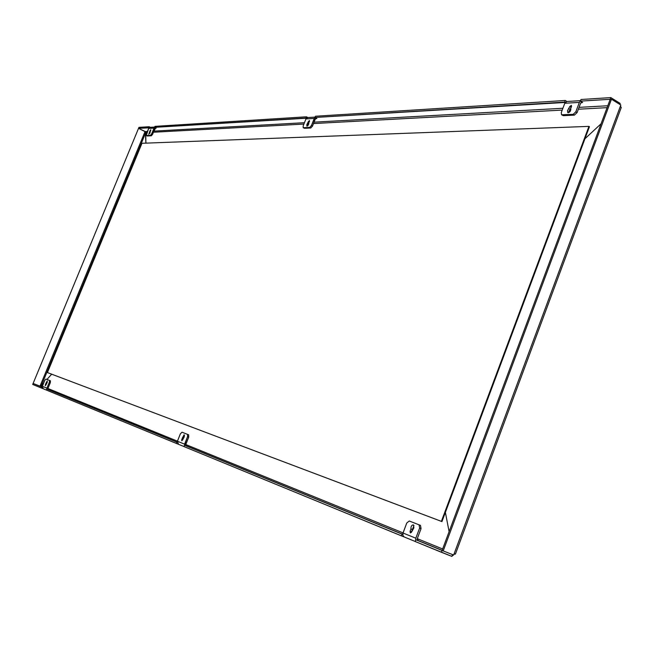 <?xml version="1.0" encoding="UTF-8"?>
<svg xmlns="http://www.w3.org/2000/svg" width="654" height="654" viewBox="0 0 654 654"><rect width="100%" height="100%" fill="white"/><g stroke="black" fill="none" stroke-linecap="round" stroke-linejoin="round"><path stroke-width="0.98" d="M445.382 512.384L449.102 531.637L445.382 512.384M42.371 386.236L41.3 385.803L42.371 386.236L41.3 385.803L43.63 383.187L40.278 386.277L42.191 387.062M46.957 379.459L51.658 374.186L46.957 379.459M454.718 553.889L451.947 556.202M42.191 387.143L33.117 383.44L32.7 384.446L41.423 388.035L41.848 387.005L33.117 383.44L32.7 384.446L43.115 388.697L41.423 388.035L42.191 387.143L33.117 383.44L40.278 386.277L43.63 383.187L40.278 386.277M177.226 442.284L176.743 442.096L176.228 443.387L46.352 390.054L178.248 444.18L176.228 443.387L176.743 442.096L177.226 442.284L46.786 389.016L48.486 389.694L47.889 388.55L50.342 382.59L50.432 380.824L49.459 380.432L45.968 379.067L44.783 380.399L42.346 386.31L43.27 388.77L42.346 386.31L44.783 380.399L45.968 379.067L49.459 380.432L45.968 379.067L44.783 380.399L42.346 386.31L43.27 388.77L46.36 390.037M402.741 534.383L402.006 534.089L401.343 535.83L183.962 446.568L403.812 536.795L401.343 535.83L402.006 534.089L402.741 534.383L184.485 445.26L186.513 446.061L185.744 444.614L188.736 437.109L188.638 434.812L182.008 432.212L180.381 433.815L177.414 441.246L178.501 444.287L177.414 441.246L180.381 433.815L182.008 432.212L187.485 434.354L182.008 432.212L180.381 433.815L177.414 441.246L178.256 444.164M582.166 102.204L580.4 101.125L610.198 99.294L442.088 550.464L415.846 539.746L418.331 540.719L417.244 538.765L421.045 528.636L420.473 525.383L409.265 520.993L406.763 523.004L402.897 533.304L403.027 535.732L404.286 536.991L403.027 535.732L402.815 533.639L406.763 523.004L409.265 520.993L419.05 524.819L409.265 520.993L406.763 523.004L402.815 533.639L403.027 535.732L404.319 537.008M452.543 554.592L451.873 556.39L452.543 554.592L451.873 556.39L415.184 541.512L415.846 539.746L418.331 540.719L417.244 538.765L421.045 528.636L420.473 525.383L419.059 524.819L419.623 528.072L419.059 524.819L419.623 528.072L415.821 538.209L419.623 528.072L415.821 538.209L402.995 532.994M401.343 535.83L402.006 534.089L184.485 445.26L183.962 446.568L404.262 536.983M147.428 131.47L145.343 131.593L147.428 131.47L145.343 131.593L145.907 143.136L145.719 132.656L145.907 143.136L145.719 132.656L41.3 385.803L40.327 385.41L40.008 386.171L33.117 383.44L40.008 386.171L33.117 383.44L32.7 384.446L43.254 388.754M443.191 550.913L453.655 555.033L454.162 553.676L455.397 554.151L621.275 107.444L620.352 106.291L620.818 105.032L611.449 99.212L443.191 550.913L442.088 550.464L441.409 552.278L451.873 556.39L441.409 552.278L442.088 550.464L415.846 539.746L442.088 550.464L441.409 552.278L415.184 541.512L415.846 539.746L417.808 540.515M178.248 444.18L46.352 390.054L46.786 389.016L48.486 389.694L47.889 388.55L50.342 382.59L50.432 380.824L49.459 380.432L49.377 382.206L49.459 380.432L49.377 382.206L46.916 388.165L49.377 382.206L46.916 388.165L42.346 386.31M46.761 389.065L46.916 388.165M184.412 445.456L187.575 436.651L187.485 434.354L187.575 436.651L187.485 434.354L188.638 434.82L187.485 434.354M415.633 540.31L415.821 538.209M410.074 531.334L411.489 531.89L410.074 531.334L411.489 531.89L411.358 532.446L412.372 529.536L410.965 528.972L410.074 531.334L410.352 532.953L411.619 531.947L413.908 527.827L413.393 524.86C411.628 525.048 410.818 526.413 410.965 528.972L410.074 531.334L410.352 532.953L411.619 531.947L413.908 527.827L413.393 524.86C411.628 525.048 410.818 526.413 410.965 528.972L412.372 529.536L410.965 528.972L410.074 531.334L410.352 532.953L411.619 531.947L413.908 527.827L413.393 524.86C411.628 525.048 410.818 526.413 410.965 528.972M411.489 531.89L413.982 525.464L411.358 532.446M184.502 435.531L183.529 437.976M47.292 382.124L46.965 382.925M45.306 384.797L45.265 385.68L45.854 385.018L47.145 382.533L47.227 380.914L45.306 384.797L45.265 385.68L45.854 385.018L46.426 383.628L45.878 383.408L45.265 385.68L47.145 382.533L47.227 380.914L45.878 383.408L46.426 383.628L47.145 382.533L47.227 380.914L45.306 384.797L45.854 385.018M181.714 439.594L181.763 440.747L182.58 439.946L184.232 436.839L184.15 434.738L181.714 439.594L181.763 440.747L182.58 439.946L183.275 438.188L182.417 437.845L181.763 440.747L184.232 436.839L184.15 434.738L182.417 437.845L183.275 438.188L184.232 436.839L184.15 434.738L181.714 439.594L182.58 439.938M176.228 443.387L176.743 442.096L46.786 389.016L48.486 389.694L47.889 388.55L50.342 382.59L50.432 380.824L49.459 380.432M402.006 534.089L184.485 445.26L183.962 446.568L184.485 445.26L186.513 446.061L185.744 444.614L188.736 437.109L188.638 434.82L188.736 437.109L187.575 436.651L184.583 444.156L187.575 436.651L188.736 437.109L187.575 436.651M46.786 389.016L46.352 390.054L46.786 389.016L176.743 442.096M184.485 445.26L186.513 446.061L185.744 444.614L188.736 437.109M441.409 552.278L415.184 541.512L415.846 539.746M417.792 540.498L417.244 538.765L421.045 528.636L420.473 525.383L419.059 524.819M41.423 388.035L41.848 387.005M178.526 444.303L183.978 446.535M413.982 525.464L412.372 529.536M183.275 438.188L182.417 437.845M46.426 383.628L45.878 383.408M601.075 123.77L584.946 138.754L601.075 123.77M620.654 106.496L620.589 105.654M620.286 104.705L619.935 104.109M316.577 118.341L314.966 117.475L565.236 102.441M155.987 128.07L154.557 127.35L306.383 118.227M145.343 131.593L138.542 128.339L149.063 127.849M146.97 132.582L144.738 132.329L145.033 131.609L138.542 128.339L145.033 131.609L138.542 128.339L138.942 127.367L149.186 126.721L148.777 127.71L138.542 128.339L138.942 127.367L149.186 126.721L148.777 127.71L138.542 128.339L138.942 127.367L149.186 126.721L148.777 127.71M150.371 127.326L149.186 126.721M155.235 128.217L156.159 128.159L154.557 127.35L154.965 126.361L306.489 116.804L306.007 118.022L154.557 127.35L306.007 118.022L306.489 116.804L306.007 118.022M154.557 127.35L154.965 126.361L306.489 116.804L307.887 117.557L306.489 116.804L154.965 126.361L154.557 127.35L156.159 128.159L154.949 128.568L152.603 134.274L151.344 135.787L150.428 135.329L146.382 135.533L150.428 135.329L151.687 133.808L154.589 127.367L151.687 133.808L150.428 135.329L146.267 135.509L146.357 134.086L146.267 135.509L148.687 128.429L146.357 134.086L148.687 128.429L154.033 128.11L154.589 127.367M315.678 118.562L316.847 118.488L314.966 117.475L315.457 116.24L565.269 100.479L564.664 102.098L314.966 117.475L564.664 102.098L565.269 100.479L564.664 102.098M314.966 117.475L315.457 116.24L565.269 100.479L566.928 101.493L565.269 100.479L315.457 116.24L314.966 117.475L316.847 118.488L315.342 119.003L312.514 126.099L310.773 128.004L309.702 127.424L303.415 127.734L309.702 127.424L311.435 125.519L314.975 117.45L311.435 125.519L309.702 127.424L303.194 127.693L303.162 125.952L303.194 127.693L303.162 125.952L305.966 118.922L303.162 125.952L305.966 118.922L314.263 118.415L314.975 117.45M581.046 102.588L582.64 102.49L580.4 101.125L581.022 99.49L610.828 97.61L620.188 103.43L619.82 104.411L620.188 103.43L610.828 97.61L620.188 103.43L619.82 104.411M580.4 101.125L610.198 99.294L610.828 97.61L581.022 99.49L580.4 101.125L610.198 99.294L610.828 97.61L581.022 99.49L580.4 101.125L582.64 102.49L581.537 102.4L582.044 102.531L580.629 103.169L577.098 112.578L574.416 115.12L573.133 114.352L562.097 114.9L573.133 114.352L575.822 111.801L579.354 102.392L580.482 100.92L579.354 102.392L575.822 111.801L573.133 114.352L561.549 114.769L562.097 114.9L561.549 114.769L561.287 112.553L561.549 114.769L561.287 112.553L564.786 103.267L561.287 112.553L564.786 103.267L579.354 102.392L580.482 100.92M580.589 100.642L566.879 101.493L580.589 100.642L566.879 101.493L564.786 103.267L566.879 101.493L564.786 103.267L579.354 102.392L575.822 111.801L573.133 114.352L574.416 115.12L573.133 114.352M315.114 117.107L307.691 117.565L315.114 117.107L307.691 117.565L305.966 118.922L307.691 117.565L305.966 118.922L314.263 118.415L311.435 125.519L309.702 127.424L310.773 128.004L309.702 127.424M154.679 127.056L150.142 127.342L154.679 127.056L150.142 127.342L148.687 128.429L150.142 127.342L148.687 128.429L154.033 128.11L151.687 133.808L150.428 135.329L151.344 135.787L150.428 135.329M146.267 135.509L147.289 135.991L151.344 135.787L147.289 135.991L151.344 135.787L155.578 128.102L151.344 135.787M149.741 133.449L150.011 132.909M303.194 127.693L304.486 128.307L310.773 128.004L304.486 128.307L310.773 128.004L312.514 126.099L315.342 119.003L316.086 118.415L315.342 119.003L312.514 126.099L310.773 128.004M308.884 123.712L307.723 125.879M561.549 114.769L563.372 115.66L574.416 115.12L563.372 115.66L574.416 115.12L577.098 112.578L580.629 103.169L581.537 102.4L580.629 103.169L577.098 112.578L574.416 115.12M571.449 106.627L568.604 112.733M571.514 106.438L571.383 105.335L569.773 106.537L567.517 110.64L567.762 112.676C569.912 112.439 570.885 111.098 570.697 108.629L571.383 105.335L569.773 106.537L567.517 110.64L567.762 112.676C569.912 112.439 570.885 111.098 570.697 108.629L571.383 105.335L569.773 106.537L567.517 110.64L567.762 112.676C569.912 112.439 570.885 111.098 570.697 108.629L571.514 106.438M309.489 121.407L309.473 120.532L308.492 121.464L306.857 124.554L306.889 126.157L309.489 121.407L309.473 120.532L308.492 121.464L306.857 124.554L306.889 126.157L309.489 121.407L309.473 120.532L308.492 121.464L306.857 124.554L306.889 126.157L309.489 121.407M150.755 130.473L150.796 129.762L150.118 130.506L148.752 134.299L150.755 130.473L150.796 129.762L150.118 130.506L148.752 134.299L150.755 130.473L150.796 129.762L150.118 130.506L148.752 134.299L150.755 130.473M150.216 132.165L149.57 131.838M308.884 123.688L307.838 123.115M569.773 106.537L571.048 107.313L569.773 106.537L571.048 107.313L570.223 109.504L568.947 108.728L570.223 109.504L568.792 111.409L570.223 109.504L568.947 108.728M316.511 118.513L316.086 118.415L316.511 118.513M307.887 117.557L306.489 116.804M566.928 101.493L565.269 100.479M611.449 99.212L610.198 99.294L610.828 97.61M571.048 107.313L570.223 109.504M138.542 128.339L33.117 383.44L138.542 128.339M588.935 126.377L441.376 521.361L441.941 521.59L47.407 372.576L141.967 143.283L588.935 126.377L589.45 126.688L441.941 521.59M441.376 521.361L47.407 372.576M442.644 548.976L417.285 538.667M403.044 532.879L185.777 444.54M177.455 441.156L47.914 388.492M48.044 389.449L177.226 442.186M185.924 445.734L402.75 534.253M417.44 540.253L442.137 550.333M184.583 444.156L177.414 441.246M421.045 528.636L419.623 528.072M50.342 382.59L49.377 382.206M153.445 132.231L303.906 124.08M313.519 123.565L562.211 110.093M570.01 109.668L570.917 109.619M578.365 109.218L607.076 107.657M607.787 105.76L579.06 107.362M562.898 108.27L314.075 122.167M304.453 122.707L153.903 131.111M152.603 134.274L151.687 133.808M312.514 126.099L311.435 125.519M577.098 112.578L575.822 111.801M147.289 135.991L146.382 135.533M150.118 130.506L150.633 130.767M304.486 128.307L303.415 127.734M308.492 121.464L309.293 121.897M563.372 115.66L562.097 114.9M564.786 103.267L579.354 102.392M305.966 118.922L314.263 118.415M148.687 128.429L154.033 128.11M144.738 132.329L40.327 385.41M620.352 106.291L454.162 553.676M415.2 541.471L404.286 536.991"/></g></svg>
